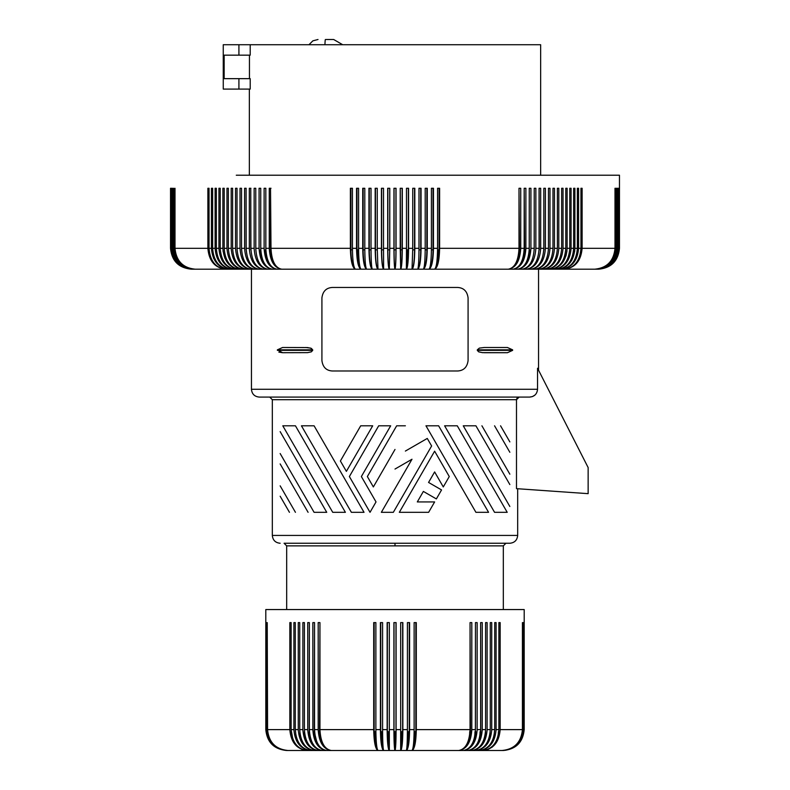 <?xml version="1.0" encoding="UTF-8"?>
<svg xmlns="http://www.w3.org/2000/svg" width="790" height="790" viewBox="0 0 790 790"><rect width="100%" height="100%" fill="white"/><g stroke="black" fill="none" stroke-linecap="round" stroke-linejoin="round"><path stroke-width="1.19" d="M342.702 44.724L333.666 39.5L326.24 39.5M238.916 44.724L238.916 55.162L224.153 55.162L224.153 78.654L250.203 78.654L250.203 89.092L223.264 89.092L223.254 44.724L540.646 44.724L540.646 175.222M238.916 55.162L250.203 55.162L250.203 44.724M249.452 78.654L249.452 55.162M395 287.461L457.647 287.461C463.74 287.827 467.216 291.303 468.085 297.899L468.085 360.546C467.216 367.143 463.74 370.629 457.647 370.984L332.353 370.984C326.26 370.629 322.784 367.143 321.915 360.546L321.915 297.899C322.784 291.303 326.26 287.827 332.353 287.461L395 287.461M537.546 389.263C537.072 394.022 534.435 396.639 529.656 397.084L259.278 397.084C254.518 396.62 251.911 394.013 251.447 389.263L537.546 389.263L537.546 368.249L588.145 467.562L588.145 493.661L516.492 488.654L516.492 399.701L519.129 397.084M507.417 352.715L512.631 350.365L477.298 350.365L478.681 351.846L482.413 352.646L507.417 352.715L484.28 352.715M484.28 347.491L479.362 348.104L477.298 349.842L479.362 348.104L484.28 347.491L507.417 347.491L512.631 349.842L507.417 347.491M395 449.451L373.354 486.936L367.36 476.548L396.669 425.8L405.379 425.8M405.379 451.07L427.272 438.44L431.626 445.985L393.331 512.315L381.353 512.315L411.985 459.247L395 469.053M423.371 491.429L417.308 501.926L434.628 501.926L428.634 512.315L399.325 512.315L434.628 451.179L449.273 476.548L443.279 486.936L434.628 471.936L428.565 482.443L441.551 489.938L436.357 498.925L423.371 491.429M438.618 425.8L488.566 512.315L475.916 512.315L425.968 425.8L438.618 425.8M457.272 425.8L507.21 512.315L494.56 512.315L444.612 425.8L457.272 425.8M509.846 441.896L500.554 425.8M509.846 506.489L463.256 425.8L475.916 425.8L509.846 484.566M509.846 474.188L481.91 425.8M494.56 425.8L509.846 452.275M286.681 609.554L286.681 545.87L284.074 543.253L509.767 543.253M265.805 729.614L265.924 729.614C267.168 742.304 274.14 749.266 286.829 750.5L286.681 750.5C274.012 749.266 267.05 742.304 265.805 729.614L265.805 609.554L524.195 609.554L524.195 729.614C522.95 742.304 515.989 749.266 503.319 750.5L482.631 750.5A18.792 15.761 -90 0 0 498.391 731.708M265.924 729.614L265.924 622.599L266.042 729.614C267.277 742.304 274.209 749.266 286.829 750.5M266.042 729.614L266.398 622.599L266.635 729.614C267.859 742.304 274.742 749.266 287.274 750.5L482.631 750.5C493.276 749.266 499.122 742.304 500.159 729.614L500.159 622.599L498.875 622.599L498.875 729.614C497.907 742.304 492.496 749.266 482.631 750.5M267.227 729.614L267.227 622.599L267.573 729.614C268.788 742.304 275.601 749.266 288.014 750.5C275.394 749.266 268.462 742.304 267.227 729.614L266.635 729.614M267.573 729.614L289.841 729.614L289.841 622.599L291.125 622.599L291.125 729.614C292.093 742.304 297.504 749.266 307.369 750.5A18.792 15.761 -90 0 1 292.744 738.709L291.125 729.614L293.91 729.614L293.91 622.599L295.292 622.599L295.292 729.614C296.21 742.304 301.395 749.266 310.825 750.5A18.792 15.208 -90 0 1 295.618 731.708M295.983 735.806L295.292 729.614L298.255 729.614L298.255 622.599L299.726 622.599L299.726 729.614C300.605 742.304 305.532 749.266 314.509 750.5A18.792 14.605 -90 0 1 299.904 731.708M299.726 729.614L302.876 729.614L302.876 622.599L304.417 622.599L304.417 729.614C305.256 742.304 309.917 749.266 318.41 750.5A18.792 13.963 -90 0 1 304.446 731.708L304.446 730.799M492.368 746.985L487.716 749.601L483.273 750.49M513.253 747.656L505.778 750.273M524.076 622.599L524.076 729.614C522.832 742.304 515.86 749.266 503.171 750.5C515.791 749.266 522.723 742.304 523.958 729.614L523.958 622.599M500.159 729.614L522.427 729.614C521.212 742.304 514.399 749.266 501.986 750.5C514.606 749.266 521.538 742.304 522.773 729.614L523.365 729.614C522.141 742.304 515.258 749.266 502.726 750.5C515.396 749.266 522.358 742.304 523.602 729.614L523.602 622.599M523.365 729.614L523.365 622.599M522.773 729.614L522.773 622.599M522.427 729.614L522.427 622.599M479.175 750.5C489.445 749.266 495.083 742.304 496.09 729.614L496.09 622.599L494.708 622.599L494.708 729.614C493.79 742.304 488.605 749.266 479.175 750.5A18.792 15.208 -90 0 0 494.382 731.708M304.417 729.614L307.745 729.614C308.623 742.304 313.551 749.266 322.527 750.5C314.538 749.266 310.154 742.304 309.364 729.614L312.85 729.614L312.85 622.599L314.548 622.599L314.548 729.614L318.182 729.614C318.963 742.304 323.347 749.266 331.336 750.5C324.423 749.266 320.622 742.304 319.95 729.614L373.709 729.614C373.966 742.304 375.418 749.266 378.055 750.5C376.731 749.266 376 742.304 375.872 729.614L380.405 729.614L380.405 622.599L382.587 622.599L382.587 729.614L387.149 729.614C387.278 742.304 388.009 749.266 389.332 750.5L389.332 729.614L393.904 729.614C393.973 742.304 394.338 749.266 395 750.5C395.662 749.266 396.027 742.304 396.096 729.614L400.668 729.614L400.668 750.5C401.992 749.266 402.722 742.304 402.851 729.614L407.413 729.614L407.413 622.599L409.595 622.599L409.595 729.614L414.128 729.614C414 742.304 413.269 749.266 411.946 750.5C414.582 749.266 416.034 742.304 416.291 729.614L470.05 729.614C469.379 742.304 465.577 749.266 458.664 750.5C466.653 749.266 471.038 742.304 471.818 729.614L475.452 729.614L475.452 622.599L477.15 622.599L477.15 729.614L480.636 729.614C479.846 742.304 475.462 749.266 467.473 750.5C476.449 749.266 481.377 742.304 482.256 729.614L485.583 729.614C484.744 742.304 480.083 749.266 471.591 750.5C481.021 749.266 486.206 742.304 487.124 729.614L490.274 729.614L490.274 622.599L491.745 622.599L491.745 729.614C490.778 742.304 485.356 749.266 475.491 750.5A18.792 14.605 -90 0 0 490.096 731.708M490.274 729.614C489.395 742.304 484.468 749.266 475.491 750.5M487.124 729.614L487.124 622.599L485.583 622.599L485.583 729.614M485.554 730.799L485.554 731.708A18.792 13.963 -90 0 1 471.591 750.5M482.256 729.614L482.256 622.599L480.636 622.599L480.764 731.708A18.792 13.292 -90 0 1 467.473 750.5A18.792 12.571 90 0 0 480.053 731.708M475.452 622.599L475.392 731.708M477.15 729.614C476.321 742.304 471.66 749.266 463.167 750.5A18.792 12.571 -90 0 0 475.738 731.708M480.636 729.614L480.636 622.599M475.452 729.614C474.721 742.304 470.623 749.266 463.167 750.5A18.792 11.83 90 0 0 474.988 731.708M471.818 729.614L471.818 622.599L470.05 622.599L470.494 731.708L469.991 731.708M469.714 731.708A18.792 11.05 90 0 1 458.664 750.5A18.792 11.83 -90 0 0 470.494 731.708M470.05 729.614L470.05 622.599M409.26 622.599L409.26 731.708A18.792 2.943 -90 0 1 406.327 750.5A18.792 1.965 -90 0 0 408.282 731.708L409.26 731.708M409.595 729.614C409.398 742.304 408.312 749.266 406.327 750.5C406.988 749.266 407.354 742.304 407.413 729.614M414.128 729.614L414.128 622.599L416.291 622.599L416.291 729.614M415.856 622.599L415.856 731.708L414.167 731.708M400.668 729.614L400.668 622.599L402.851 622.599L402.851 729.614M402.633 622.599L402.633 731.708L400.668 731.708M401.656 731.708A18.792 0.988 -90 0 1 400.668 750.5A18.792 1.965 -90 0 0 402.633 731.708M396.096 729.614L396.096 622.599L393.904 622.599L393.904 729.614M395.988 622.599L395.988 731.708A18.792 0.988 -90 0 1 395 750.5A18.792 0.988 -90 0 1 394.013 731.708L395.988 731.708M394.013 622.599L394.013 731.708M389.332 729.614L389.332 622.599L387.149 622.599L387.149 729.614M382.587 729.614C382.646 742.304 383.012 749.266 383.673 750.5A18.792 2.943 -90 0 1 380.74 731.708L380.74 622.599M388.344 731.708A18.792 0.988 90 0 0 389.332 750.5A18.792 1.965 -90 0 1 387.367 731.708L389.332 731.708M387.367 622.599L387.367 731.708M380.405 729.614C380.602 742.304 381.688 749.266 383.673 750.5A18.792 1.965 90 0 1 381.718 731.708L380.74 731.708M375.872 729.614L375.872 622.599L373.709 622.599L373.709 729.614M374.144 622.599L374.144 731.708A18.792 3.911 -90 0 0 378.055 750.5A18.792 2.943 90 0 1 375.112 731.708L374.144 731.708M314.548 729.614C315.279 742.304 319.377 749.266 326.833 750.5A18.792 12.571 -90 0 1 314.262 731.708L316.622 741.227M319.506 731.708L321.076 738.689A18.792 11.05 90 0 0 331.336 750.5A18.792 11.83 -90 0 1 319.506 731.708L319.95 622.599L318.182 622.599L318.182 729.614M312.85 729.614C313.679 742.304 318.34 749.266 326.833 750.5A18.792 11.83 -90 0 1 316.938 741.998M314.548 622.599L314.262 731.708M322.527 750.5A18.792 13.292 -90 0 1 309.236 731.708L309.364 622.599L307.745 622.599L307.745 729.614M302.876 729.614C303.795 742.304 308.979 749.266 318.41 750.5M298.255 729.614C299.222 742.304 304.644 749.266 314.509 750.5M293.91 729.614C294.917 742.304 300.556 749.266 310.825 750.5M289.841 729.614C290.878 742.304 296.724 749.266 307.369 750.5M266.398 729.614C267.642 742.304 274.604 749.266 287.274 750.5M309.364 729.614L309.364 622.599M319.95 729.614L319.95 622.599M414.888 731.708A18.792 2.943 90 0 1 411.946 750.5A18.792 3.911 -90 0 0 415.856 731.708M351.382 512.315L301.434 425.8L314.084 425.8L364.032 512.315L351.382 512.315M370.026 512.315L349.378 476.548L378.687 425.8L390.675 425.8L361.366 476.548L376.02 501.926L370.026 512.315M295.44 512.315L280.154 485.84M280.154 463.918L308.09 512.315M340.391 460.985L360.704 425.8L372.692 425.8L346.385 471.363L340.391 460.985M280.154 496.219L289.446 512.315M280.154 431.626L326.744 512.315L314.084 512.315L280.154 453.539M295.44 425.8L345.388 512.315L332.728 512.315L282.79 425.8L295.44 425.8M535.028 395L532.539 396.55L529.656 397.084M280.154 543.253C275.404 542.789 272.797 540.172 272.323 535.423L272.323 399.701L516.492 399.701L517.055 398.091M305.72 347.491L310.638 348.104L312.702 349.842L311.319 348.37L307.587 347.56L282.583 347.491L277.369 349.842L282.583 352.715L278.85 352.113M277.369 350.365L312.702 350.365L311.319 351.846L307.587 352.646L282.583 352.715M170.531 188.277L170.531 248.307C171.776 260.996 178.738 267.958 191.407 269.193L191.486 269.193C178.836 267.958 171.884 260.996 170.65 248.307L170.65 188.277L170.531 248.307M619.064 188.277L619.064 248.307C617.82 260.996 610.897 267.958 598.277 269.193L191.723 269.193C179.103 267.958 172.181 260.996 170.936 248.307L170.936 188.277L170.65 248.307M171.233 248.307C172.477 260.996 179.439 267.958 192.128 269.193C179.547 267.958 172.635 260.996 171.41 248.307L171.41 188.277L170.936 248.307M171.815 248.307C173.059 260.996 180.011 267.958 192.681 269.193C180.15 267.958 173.277 260.996 172.042 248.307L172.042 188.277L171.41 248.307M172.566 248.307C173.81 260.996 180.752 267.958 193.392 269.193C180.93 267.958 174.086 260.996 172.862 248.307L172.862 188.277L172.566 248.307L172.042 248.307M173.504 248.307C174.738 260.996 181.661 267.958 194.261 269.193C181.868 267.958 175.064 260.996 173.849 248.307L173.849 188.277L173.504 248.307L172.862 248.307M174.6 248.307C175.834 260.996 182.727 267.958 195.288 269.193C182.974 267.958 176.219 260.996 175.005 248.307L175.005 188.277L174.6 248.307L173.849 248.307M207.889 248.307C208.955 260.996 214.929 267.958 225.822 269.193C215.64 267.958 210.051 260.996 209.054 248.307L209.054 188.277L207.889 188.277L207.889 248.307L175.005 248.307M211.424 248.307C212.471 260.996 218.346 267.958 229.051 269.193C219.087 267.958 213.606 260.996 212.638 248.307L212.638 188.277L211.424 188.277L211.424 248.307L209.054 248.307M215.107 248.307C216.134 260.996 221.901 267.958 232.408 269.193C222.661 267.958 217.319 260.996 216.361 248.307L216.361 188.277L215.107 188.277L215.107 248.307L212.638 248.307M218.919 248.307C219.936 260.996 225.585 267.958 235.894 269.193C226.375 267.958 221.161 260.996 220.222 248.307L220.222 188.277L218.919 188.277L218.919 248.307L216.361 248.307M222.879 248.307C223.866 260.996 229.406 267.958 239.498 269.193C230.226 267.958 225.13 260.996 224.222 248.307L224.222 188.277L222.879 188.277L222.879 248.307L220.222 248.307M226.967 248.307C227.935 260.996 233.356 267.958 243.231 269.193C234.205 267.958 229.248 260.996 228.359 248.307L228.359 188.277L226.967 188.277L226.967 248.307L224.222 248.307M231.194 248.307C232.132 260.996 237.435 267.958 247.072 269.193C238.304 267.958 233.484 260.996 232.625 248.307L232.625 188.277L231.194 188.277L231.194 248.307L228.359 248.307M235.539 248.307C236.457 260.996 241.631 267.958 251.042 269.193C242.52 267.958 237.849 260.996 237.02 248.307L237.02 188.277L235.539 188.277L235.539 248.307L232.625 248.307M619.35 188.277L619.35 248.307C618.116 260.996 611.164 267.958 598.514 269.193L598.593 269.193C611.263 267.958 618.224 260.996 619.469 248.307L619.469 175.222L236.279 175.222M170.828 248.307C172.062 260.996 179.034 267.958 191.723 269.193L191.486 269.193C178.797 267.958 171.835 260.996 170.591 248.307M524.145 249.847L524.57 249.847A20.155 12.482 90 0 1 512.937 269.193C519.761 267.958 523.513 260.996 524.175 248.307L520.738 248.307C519.998 260.996 515.831 267.958 508.256 269.193C514.784 267.958 518.368 260.996 519 248.307L439.625 248.307C439.319 260.996 437.63 267.958 434.54 269.193C436.386 267.958 437.393 260.996 437.571 248.307L433.463 248.307C433.197 260.996 431.696 267.958 428.95 269.193C430.441 267.958 431.261 260.996 431.409 248.307L427.272 248.307C427.044 260.996 425.731 267.958 423.331 269.193C424.467 267.958 425.099 260.996 425.208 248.307L421.06 248.307C420.863 260.996 419.737 267.958 417.693 269.193C418.473 267.958 418.907 260.996 418.986 248.307L414.819 248.307C414.661 260.996 413.733 267.958 412.034 269.193L412.745 248.307L408.568 248.307C408.44 260.996 407.709 267.958 406.366 269.193L406.485 248.307L402.308 248.307C402.219 260.996 401.675 267.958 400.688 269.193L400.224 248.307L396.047 248.307C395.978 260.996 395.632 267.958 395 269.193C394.368 267.958 394.022 260.996 393.953 248.307L389.776 248.307L389.312 269.193C388.325 267.958 387.781 260.996 387.693 248.307L383.515 248.307L383.634 269.193C382.291 267.958 381.56 260.996 381.432 248.307L377.255 248.307L377.966 269.193C376.267 267.958 375.339 260.996 375.181 248.307L371.014 248.307C371.093 260.996 371.527 267.958 372.307 269.193C370.263 267.958 369.137 260.996 368.94 248.307L364.792 248.307C364.901 260.996 365.533 267.958 366.669 269.193C364.269 267.958 362.956 260.996 362.728 248.307L358.591 248.307C358.739 260.996 359.559 267.958 361.05 269.193C358.305 267.958 356.803 260.996 356.537 248.307L352.429 248.307C352.607 260.996 353.614 267.958 355.46 269.193C352.37 267.958 350.681 260.996 350.375 248.307L271 248.307C271.632 260.996 275.216 267.958 281.744 269.193C274.169 267.958 270.002 260.996 269.262 248.307L265.825 248.307C266.487 260.996 270.239 267.958 277.063 269.193C269.202 267.958 264.887 260.996 264.117 248.307L260.749 248.307C261.441 260.996 265.351 267.958 272.481 269.193C264.344 267.958 259.871 260.996 259.081 248.307L255.772 248.307C256.503 260.996 260.572 267.958 267.988 269.193C259.584 267.958 254.963 260.996 254.143 248.307L250.914 248.307C251.664 260.996 255.891 267.958 263.593 269.193C254.923 267.958 250.163 260.996 249.314 248.307L246.164 248.307C246.944 260.996 251.319 267.958 259.298 269.193C250.381 267.958 245.483 260.996 244.604 248.307L241.533 248.307C242.333 260.996 246.865 267.958 255.111 269.193C245.947 267.958 240.911 260.996 240.012 248.307L237.02 248.307M512.937 269.193C520.798 267.958 525.113 260.996 525.883 248.307L525.883 188.277L524.175 188.277L524.175 248.307M520.738 248.307L520.738 188.277L519 188.277L519 248.307M439.625 248.307L439.625 188.277L437.571 188.277L437.571 248.307M433.463 248.307L433.463 188.277L431.409 188.277L431.409 248.307M427.272 248.307L427.272 188.277L425.208 188.277L425.208 248.307M421.06 248.307L421.06 188.277L418.986 188.277L418.986 248.307M414.819 248.307L414.819 188.277L412.745 188.277L412.745 248.307M408.568 248.307L408.568 188.277L406.485 188.277L406.485 248.307M402.15 188.277L402.15 249.847A20.155 1.57 90 0 1 400.688 269.193L400.273 188.277M400.224 248.307L400.224 188.277L402.308 188.277L402.308 248.307M402.15 249.847L400.273 249.847M394.062 249.847A20.155 1.007 90 0 0 395 269.193A20.155 1.007 90 0 0 395.938 249.847L394.062 249.847L394.062 188.277M396.047 248.307L396.047 188.277L393.953 188.277L393.953 248.307M387.851 249.847A20.155 1.57 90 0 0 389.312 269.193L389.727 249.847L387.851 249.847L387.851 188.277M389.776 248.307L389.776 188.277L387.693 188.277L387.693 248.307M383.515 248.307L383.515 188.277L381.432 188.277L381.432 248.307M381.649 188.277L381.649 249.847A20.155 2.133 90 0 0 383.634 269.193M375.457 188.277L375.457 249.847A20.155 2.686 90 0 0 377.966 269.193M377.255 248.307L377.255 188.277L375.181 188.277L375.181 248.307M369.286 188.277L369.286 249.847A20.155 3.249 90 0 0 372.307 269.193M371.014 248.307L371.014 188.277L368.94 188.277L368.94 248.307M364.792 248.307L364.792 188.277L362.728 188.277L362.728 248.307M363.124 188.277L363.124 249.847A20.155 3.802 90 0 0 366.669 269.193M356.991 188.277L356.991 249.847A20.155 4.345 90 0 0 361.05 269.193A20.155 3.357 -90 0 1 357.91 249.847L358.591 249.847M358.591 248.307L358.591 188.277L356.537 188.277L356.537 248.307M352.429 248.307L352.429 188.277L350.375 188.277L350.375 248.307M350.888 188.277L350.888 249.847A20.155 4.898 90 0 0 355.46 269.193M265.855 249.847L265.825 188.277L264.117 188.277L264.117 248.307M265.43 249.847A20.155 12.482 90 0 0 277.063 269.193M265.825 188.277L265.825 248.307M271 248.307L270.526 188.277L270.526 249.847A20.155 12.038 90 0 0 281.744 269.193M271 188.277L269.262 188.277L269.262 248.307M260.779 249.847L260.749 188.277L260.749 248.307M260.749 188.277L259.081 188.277L259.081 248.307M260.433 249.847A20.155 12.917 90 0 0 272.481 269.193M254.143 248.307L254.143 188.277L255.772 188.277L255.772 248.307M255.772 188.277L255.812 249.847M250.756 249.847L250.756 188.277L250.914 248.307M250.914 188.277L249.314 188.277L249.314 248.307M246.095 249.847L246.095 188.277L246.164 248.307M246.164 188.277L244.604 188.277L244.604 248.307M240.012 248.307L240.012 188.277L241.533 188.277L241.533 248.307M241.533 249.048L241.533 249.847M229.051 269.193L224.765 268.57L219.995 266.23L216.588 263.08L213.507 258.152M239.498 269.193L233.139 267.603L228.34 263.781L224.844 258.152L223.007 250.924M241.641 269.094L237.75 267.968M237.01 267.603L233.544 265.084L230.66 261.569M270.526 249.847L271.029 249.847M350.888 249.847L352.429 249.847M356.991 249.847L357.91 249.847M364.802 249.847L363.124 249.847M371.024 249.847L369.286 249.847M377.255 249.847L375.457 249.847M383.515 249.847L381.649 249.847M389.727 188.277L389.727 249.847M395.938 188.277L395.938 249.847M408.351 249.847A20.155 2.133 90 0 1 406.366 269.193A20.155 1.126 -90 0 0 407.413 249.847L408.351 249.847L408.351 188.277M406.485 249.847L407.413 249.847M412.745 249.847L414.543 249.847A20.155 2.686 90 0 1 412.034 269.193M414.543 188.277L414.543 249.847M420.715 188.277L420.715 249.847A20.155 3.249 90 0 1 417.693 269.193M420.715 249.847L419.056 249.847M426.876 188.277L426.876 249.847L425.247 249.847M426.876 249.847A20.155 3.802 90 0 1 423.331 269.193M433.009 188.277L433.009 249.847A20.155 4.345 90 0 1 428.95 269.193M433.009 249.847L431.419 249.847M439.112 249.847A20.155 4.898 90 0 1 434.54 269.193A20.155 3.911 -90 0 0 438.193 249.847L439.112 249.847L439.112 188.277M437.571 249.847L438.193 249.847M518.971 249.847L519.474 249.847A20.155 12.038 90 0 1 508.256 269.193M519 188.277L519.474 249.847M524.175 188.277L524.57 249.847M529.567 249.847A20.155 12.917 90 0 1 517.519 269.193C525.656 267.958 530.13 260.996 530.919 248.307L530.919 188.277L529.251 188.277L529.221 249.847M534.228 248.307L534.228 188.277L535.857 188.277L535.857 248.307C535.037 260.996 530.416 267.958 522.012 269.193C529.428 267.958 533.497 260.996 534.228 248.307L530.919 248.307M534.228 188.277L534.188 249.847M539.086 248.307L539.086 188.277L540.686 188.277L540.686 248.307C539.837 260.996 535.077 267.958 526.407 269.193C534.109 267.958 538.336 260.996 539.086 248.307L535.857 248.307M543.836 248.307L543.836 188.277L545.396 188.277L545.396 248.307C544.517 260.996 539.619 267.958 530.702 269.193C538.681 267.958 543.056 260.996 543.836 248.307L540.686 248.307M539.086 188.277L539.244 249.847M543.836 188.277L543.905 249.847M548.467 248.307L548.467 188.277L549.988 188.277L549.988 248.307C549.09 260.996 544.053 267.958 534.889 269.193C543.135 267.958 547.668 260.996 548.467 248.307L545.396 248.307M548.467 249.048L548.467 249.847M557.375 248.307C556.515 260.996 551.697 267.958 542.928 269.193C552.565 267.958 557.868 260.996 558.807 248.307L558.807 188.277L557.375 188.277L557.375 248.307L554.462 248.307C553.543 260.996 548.369 267.958 538.958 269.193C547.48 267.958 552.151 260.996 552.98 248.307L549.988 248.307M561.641 248.307L561.641 188.277L563.033 188.277L563.033 248.307C562.065 260.996 556.644 267.958 546.769 269.193C555.795 267.958 560.752 260.996 561.641 248.307L558.807 248.307M565.778 248.307C564.87 260.996 559.774 267.958 550.502 269.193C560.594 267.958 566.134 260.996 567.121 248.307L567.121 188.277L565.778 188.277L565.778 248.307L563.033 248.307M569.778 248.307C568.84 260.996 563.625 267.958 554.106 269.193C564.415 267.958 570.064 260.996 571.081 248.307L571.081 188.277L569.778 188.277L569.778 248.307L567.121 248.307M580.946 248.307L580.946 188.277L582.112 188.277L582.112 248.307C581.045 260.996 575.071 267.958 564.179 269.193C574.36 267.958 579.949 260.996 580.946 248.307L578.576 248.307C577.53 260.996 571.654 267.958 560.949 269.193C570.913 267.958 576.394 260.996 577.362 248.307L574.893 248.307C573.866 260.996 568.099 267.958 557.592 269.193C567.338 267.958 572.681 260.996 573.639 248.307L571.081 248.307M615.4 188.277L615.4 248.307C614.166 260.996 607.273 267.958 594.712 269.193C607.026 267.958 613.781 260.996 614.995 248.307L582.112 248.307M616.496 188.277L616.496 248.307C615.262 260.996 608.34 267.958 595.739 269.193C608.132 267.958 614.936 260.996 616.151 248.307L615.4 248.307M616.151 188.277L616.151 248.307M617.434 188.277L617.434 248.307C616.19 260.996 609.248 267.958 596.608 269.193C609.07 267.958 615.914 260.996 617.138 248.307L616.496 248.307M618.185 188.277L618.185 248.307C616.941 260.996 609.989 267.958 597.319 269.193C609.85 267.958 616.723 260.996 617.958 248.307L617.434 248.307M617.958 188.277L617.958 248.307M618.768 188.277L618.768 248.307C617.523 260.996 610.561 267.958 597.872 269.193C610.453 267.958 617.365 260.996 618.59 248.307L618.185 248.307M618.59 188.277L618.59 248.307M598.277 269.193C610.966 267.958 617.938 260.996 619.172 248.307L619.172 188.277M598.514 269.193C611.203 267.958 618.165 260.996 619.409 248.307L619.409 188.277M565.966 255.97L566.993 250.924M565.966 266.585L569.215 263.781L571.98 259.92L574.764 250.924M617.138 188.277L617.138 248.307M614.995 188.277L614.995 248.307M578.576 248.307L578.576 188.277L577.362 188.277L577.362 248.307M574.893 248.307L574.893 188.277L573.639 188.277L573.639 248.307M554.462 248.307L554.462 188.277L552.98 188.277L552.98 248.307M517.519 269.193C524.649 267.958 528.559 260.996 529.251 248.307L525.883 248.307M529.251 188.277L529.251 248.307M324.947 44.724A10.438 0.543 -90 0 1 325.421 39.5M238.916 89.092L238.916 78.654M272.412 535.423L517.588 535.423M286.681 545.87L395 545.87L395 543.253M395 545.87L503.24 545.87M496.09 729.614L498.875 729.614M407.413 731.708L408.282 731.708M395 750.5L395 731.708M382.587 731.708L381.718 731.708M375.882 731.708L375.112 731.708M491.745 729.614L494.708 729.614M312.702 349.842L277.369 349.842M477.298 349.842L512.631 349.842M308.959 44.724L312.87 40.843L318.005 39.5M249.354 89.092L249.354 175.222M538.553 269.193L538.553 370.234M517.677 488.734L517.677 535.423C517.203 540.172 514.596 542.789 509.846 543.253M503.319 609.554L503.319 545.87L505.926 543.253M272.323 399.701L269.716 397.084M251.447 389.263L251.447 269.193"/></g></svg>
